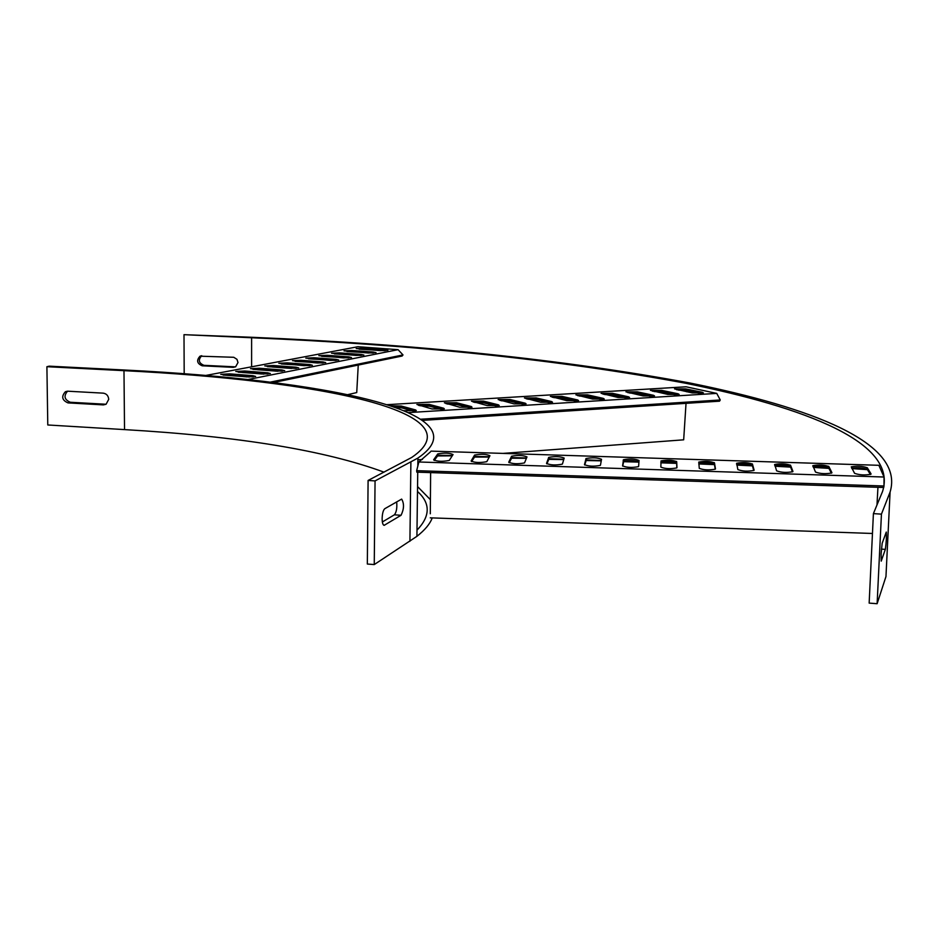 <?xml version="1.0" encoding="UTF-8"?>
<svg xmlns="http://www.w3.org/2000/svg" width="938" height="938" viewBox="0 0 938 938"><rect width="100%" height="100%" fill="white"/><g stroke="black" fill="none" stroke-linecap="round" stroke-linejoin="round"><path stroke-width="1.41" d="M237.994 362.525L236.962 359.313L233.773 357.284L200.029 356.182C196.241 360.344 196.98 363.557 202.221 365.797L233.257 367.356L235.637 366.781L237.994 362.525M881.11 553.912L882.166 543.313L886.281 532.057C886.621 536.735 886.316 542.504 885.343 549.375L881.216 561.123L881.11 553.912M890.092 492.04L885.964 576.553L877.124 603.72L869.151 603.111L873.407 513.614L882.517 491.571C898.545 442.396 804.933 407.467 685.854 383.29C560.607 359.946 415.862 344.762 251.607 337.75L184 334.678L253.225 337.34C418.219 344.363 563.855 359.606 690.11 383.044C810.198 407.327 905.158 442.431 890.092 492.04L881.439 514.141L873.407 513.614M184.188 373.734L184 334.678M200.029 356.182L201.74 355.725C197.965 359.887 198.692 363.088 203.933 365.328L235.497 366.864M877.124 603.72L881.439 514.141M108.726 399.33C108.362 395.742 106.533 393.69 103.25 393.151L67.853 391.205L65.39 391.721C61.134 396.528 62.014 400.256 68.005 402.894L103.379 404.899L106.088 404.255L108.726 399.33M382.129 518.468C382.341 513.356 383.22 510.108 384.791 508.701L401.652 499.098C404.29 503.624 404.09 509.029 401.042 515.29L384.158 525.327C382.856 525.022 382.188 522.736 382.129 518.468M124.531 429.604L123.98 370.662L46.9 366.699L47.779 424.973L124.531 429.604C238.838 436.264 325.345 450.451 384.052 472.177M417.492 491.465C430.601 503.237 430.425 516.135 416.988 530.169M417.551 486.576L430.413 499.684M432.23 517.905C430.05 523.885 424.937 530.017 416.918 536.325L374.25 564.57L367.333 564.031L368.095 480.455L411.712 457.451C479.048 411.747 318.345 380.347 123.98 370.662M46.9 366.699L49.245 366.16L126.173 370.1C322.707 379.878 486.107 411.606 417.926 458.061L375.059 480.913L368.095 480.455M396.68 501.853C397.196 508.009 396.434 512.336 394.37 514.821L382.352 521.974M67.548 391.193C63.479 396.035 64.394 399.717 70.315 402.261L106.088 404.255M374.25 564.57L375.059 480.913M347.74 394.652L356.733 392.576L358.246 365.058M291.472 368.435L272.266 367.016M277.953 371.237L257.434 369.724M263.977 374.098L242.379 372.503M249.567 377.017L227.019 375.364M247.984 379.538L398.075 349.675L403 354.939L402.121 356.03L273.392 382.528M403 354.939L270.296 382.129M385.19 349.675L363.909 348.209L356.194 348.537L380.23 350.648L387.933 350.32L385.19 349.675L385.178 350.706M373.301 352.008L351.844 350.519L344.023 350.859L368.235 353.005L376.056 352.665L373.301 352.008L373.289 353.063M361.153 354.4L339.509 352.876L331.571 353.227L355.959 355.42L363.897 355.068L361.153 354.4L361.142 355.467M348.713 356.839L326.905 355.291L318.838 355.643L343.402 357.882L351.469 357.53L348.713 356.839L348.737 357.929M335.992 359.348L313.996 357.753L305.811 358.128L330.551 360.415L338.735 360.04L335.992 359.348L336.074 360.45M322.965 361.904L300.781 360.286L292.468 360.673L317.396 362.994L325.709 362.607L322.965 361.904L323.118 363.029M309.622 364.519L287.251 362.865L278.809 363.264L303.924 365.644L312.377 365.245L309.622 364.519L309.833 365.668M295.962 367.204L273.392 365.515L264.809 365.926L290.123 368.353L298.706 367.942L295.962 367.204L296.232 368.376M281.963 369.959L259.205 368.235L250.481 368.657L275.983 371.131L284.706 370.709L281.963 369.959L282.291 371.143M267.623 372.773L244.666 371.014L235.79 371.448L261.491 373.981L270.355 373.547L267.623 372.773L267.998 373.981M252.92 375.669L229.763 373.863L220.735 374.321L246.624 376.9L255.652 376.455L252.92 375.669L253.342 376.888M205.75 375.458L357.929 346.72L398.075 349.675M223.08 375.059L252.955 376.912M238.193 372.175L267.647 374.004M252.932 369.373L281.986 371.167M267.33 366.641L295.986 368.388M281.377 363.967L309.634 365.679M295.095 361.353L322.965 363.041M308.508 358.808L335.992 360.462M321.605 356.323L348.713 357.929M334.409 353.896L361.095 355.467M346.931 351.516L373.172 353.063M359.184 349.194L384.979 350.718M417.902 459.796L422.405 459.456M502.956 453.406L683.673 439.816L686.03 403.352M686.768 391.803L686.839 390.771M699.689 393.409L686.018 390.607L678.373 390.079M675.536 394.91L661.982 392.072L654.138 391.533M651.031 396.434L637.617 393.55L629.55 393.022M626.174 397.982L612.901 395.062L604.635 394.523M600.965 399.541L587.845 396.586L579.356 396.047M575.369 401.136L562.413 398.134L553.713 397.595M549.41 402.742L536.63 399.705L527.707 399.166M523.064 404.372L510.46 401.3L501.326 400.772M496.319 406.037L483.902 402.918L474.558 402.39M469.164 407.713L456.97 404.559L447.391 404.032M441.61 409.414L429.627 406.224L419.825 405.708M413.623 411.149L401.874 407.913L394.98 407.303M408.44 412.603L716.738 393.397L720.255 399.975L719.516 401.183L422.721 420.365M720.255 399.975L420.974 419.204M702.304 392.283L685.643 388.895L674.539 388.883L692.174 392.905L703.406 392.928L702.304 392.283L702.269 393.221M678.08 393.784L661.607 390.349L650.409 390.349L667.809 394.417L679.147 394.429L678.08 393.784L678.057 394.722M653.516 395.297L637.23 391.826L625.927 391.826L643.105 395.942L654.548 395.942L653.516 395.297L653.493 396.235M628.601 396.833L612.502 393.315L601.094 393.327L618.036 397.478L629.586 397.478L628.601 396.833L628.577 397.771M603.333 398.392L587.434 394.828L575.909 394.851L592.605 399.049L604.271 399.037L603.333 398.392L603.31 399.318M577.691 399.975L562.003 396.364L550.371 396.399L566.81 400.643L578.582 400.62L577.691 399.975L577.667 400.901M551.673 401.581L536.196 397.923L524.448 397.958L540.628 402.261L552.529 402.226L551.673 401.581L551.65 402.496M525.268 403.211L510.014 399.506L498.148 399.553L514.059 403.891L526.077 403.856L525.268 403.211L525.245 404.126M498.477 404.853L483.457 401.112L471.474 401.171L487.103 405.556L499.239 405.509L498.477 404.853L498.453 405.767M471.275 406.541L456.501 402.742L444.389 402.801L459.737 407.244L472.002 407.186L471.275 406.541L471.263 407.444M443.674 408.241L429.147 404.384L416.906 404.466L431.961 408.956L444.354 408.886L443.674 408.241L443.662 409.132M403.75 410.703L416.284 410.621L415.651 409.965L401.394 406.06L390.466 405.767M387.066 404.677L686.053 386.796L716.738 393.397M393.643 406.834L401.37 407.385L414.666 411.032M418.559 405.368L429.135 405.697L442.689 409.308M446.078 403.692L456.489 404.032L470.301 407.596M473.198 402.039L483.433 402.39L497.503 405.92M499.919 400.42L509.991 400.784L524.295 404.266M526.241 398.826L536.173 399.189L550.7 402.637M552.201 397.243L561.968 397.618L576.718 401.03M577.785 395.695L587.399 396.082L602.36 399.447M603.017 394.171L612.467 394.558L627.639 397.888M627.885 392.659L637.195 393.057L652.555 396.34M652.402 391.169L661.56 391.568L677.119 394.828M676.591 389.704L685.596 390.114L701.331 393.327M430.261 517.835L872.469 533.476M828.594 466.28L812.777 465.776M790.347 465.06L774.6 464.568M752.253 463.853L736.565 463.349M714.322 462.645L698.693 462.153M676.544 461.449L660.985 460.945M430.296 513.801L430.624 472.6M876.983 504.961L877.945 487.303M867.427 469.668L851.892 468.59M828.934 468.39L813.387 467.417M790.605 467.124L775.034 466.245M752.452 465.869L736.834 465.096M714.463 464.615L698.775 463.947M676.638 463.372L660.844 462.821M638.919 462.117L623.195 461.672M601.246 460.839L585.746 460.511L586.356 459.913L601.305 460.511M563.75 459.561L548.437 459.35L549.07 458.741L563.844 459.221M526.406 458.307L511.269 458.201M489.237 457.064L474.241 457.064M452.222 455.833L437.343 455.938M883.737 487.49L416.812 472.154L416.66 470.665L883.983 485.99L883.737 487.49M416.66 470.665L418.864 461.988L884.03 477.02L883.983 485.99M871.039 473.854L867.287 467.745C862.409 466.069 857.074 465.776 851.258 466.854L854.577 473.327C859.489 475.062 864.93 475.378 870.898 474.253L871.027 474.147M831.9 472.6L828.852 466.526C824.103 464.849 818.792 464.556 812.906 465.658L815.509 472.072C820.281 473.807 825.698 474.112 831.736 472.975L831.889 472.834M792.915 471.345L790.57 465.307C785.95 463.63 780.674 463.349 774.718 464.462L776.594 470.817C781.248 472.553 786.63 472.858 792.751 471.708L792.915 471.533M754.105 470.09L752.452 464.087C747.961 462.411 742.697 462.141 736.67 463.266L737.854 469.575C742.368 471.31 747.727 471.603 753.918 470.43L754.105 470.231M715.46 468.848L714.486 462.88C710.125 461.203 704.895 460.945 698.787 462.082L699.267 468.332C703.652 470.067 708.976 470.348 715.26 469.176L715.448 468.941M676.966 467.616L676.685 461.684C672.44 460.007 667.235 459.749 661.044 460.898L660.844 467.101C665.101 468.836 670.4 469.106 676.755 467.91L676.966 467.652M638.637 466.385L639.024 460.476C634.92 458.811 629.726 458.553 623.465 459.726L622.586 465.869C626.701 467.605 631.989 467.863 638.426 466.667L638.637 466.385M600.461 465.154L601.528 459.292C597.541 457.615 592.37 457.369 586.027 458.553L584.48 464.638C588.466 466.374 593.731 466.632 600.25 465.412L600.461 465.154M562.448 463.935L564.184 458.096C560.314 456.419 555.167 456.185 548.742 457.381L546.526 463.419C550.395 465.154 555.624 465.412 562.237 464.169L562.448 463.935M524.588 462.715L526.992 456.912C523.24 455.247 518.116 455.012 511.609 456.22L508.736 462.2C512.476 463.947 517.694 464.181 524.377 462.938L524.588 462.715M486.892 461.508L489.941 455.739C486.318 454.062 481.217 453.84 474.616 455.059L471.111 460.992C474.71 462.727 479.904 462.962 486.693 461.695L486.892 461.508M449.349 460.3L453.054 454.555C449.548 452.89 444.46 452.667 437.776 453.91L433.626 459.784C437.108 461.519 442.279 461.754 449.15 460.476L449.349 460.3M431.034 451.119L878.859 465.307L884.03 477.02M418.864 461.988L430.542 451.776M434.224 460.452L438.128 455.258L452.456 455.469M471.626 461.602L474.968 456.419L489.425 456.7M509.182 462.751L511.949 457.58L526.558 457.955M546.877 463.888L549.07 458.741M584.714 465.014L586.356 459.913M622.691 466.116L623.782 461.097C629.867 460.136 634.92 460.406 638.93 461.871M660.844 462.586L661.36 462.27C667.962 461.32 673.05 461.648 676.638 463.231L676.849 467.839M698.787 462.082L699.08 463.454C705.611 462.528 710.734 462.844 714.439 464.439L715.202 469.211M736.752 464.744L736.963 464.65C743.424 463.724 748.571 464.064 752.393 465.647L753.73 470.536M774.999 465.846L774.999 465.846C781.389 464.943 786.56 465.283 790.511 466.866L792.446 471.861M813.223 467.03C819.578 466.163 824.76 466.514 828.782 468.085L831.326 473.174M851.669 468.203C858.047 467.394 863.23 467.757 867.216 469.317L870.382 474.487M251.607 366.793L251.607 337.75M885.343 549.375L881.427 549.105M203.933 365.328L202.221 365.797M234.899 366.875L233.257 367.356M409.918 541.285L410.891 462.082M401.042 515.29L394.37 514.821M384.615 525.186L383.595 525.116M70.315 402.261L68.005 402.894M105.607 404.255L103.379 404.899M230.033 375.493L229.763 373.863M244.924 372.621L244.666 371.014M259.463 369.818L259.205 368.235M273.65 367.086L273.392 365.515M287.485 364.425L287.251 362.865M300.992 361.787L300.781 360.286M314.195 359.219L313.996 357.753M327.081 356.721L326.905 355.291M339.673 354.271L339.509 352.876M351.996 351.867L351.844 350.519M364.038 349.534L363.909 348.209M415.64 410.856L415.651 409.965M401.874 407.913L401.394 406.06M429.627 406.224L429.147 404.384M456.97 404.559L456.501 402.742M483.902 402.918L483.457 401.112M510.46 401.3L510.014 399.506M536.63 399.705L536.196 397.923M562.413 398.134L562.003 396.364M587.845 396.586L587.434 394.828M612.901 395.062L612.502 393.315M637.617 393.55L637.23 391.826M661.982 392.072L661.607 390.349M686.018 390.607L685.643 388.895M437.577 455.598L437.6 454.062M474.405 456.771L474.429 455.235M511.386 457.955L511.409 456.419M548.507 459.139L548.542 457.603M585.781 460.335L585.828 458.788M623.219 461.531L623.266 459.983M676.638 463.231L676.685 461.684M714.439 464.439L714.486 462.88M752.393 465.647L752.452 464.087M790.511 466.866L790.57 465.307M828.782 468.085L828.852 466.526M867.216 469.317L867.287 467.745M416.918 536.325L417.738 472.177M417.82 466.315L417.926 458.061M67.384 391.205L65.39 391.721M437.753 455.434L437.776 453.91M438.128 455.258L437.507 455.868M474.593 456.595L474.616 455.059M511.573 457.756L511.609 456.22M548.707 458.916L548.742 457.381M585.992 460.089L586.027 458.553M623.418 461.273L623.465 459.726M660.997 462.446L661.044 460.898M736.635 464.228L736.67 463.266M774.682 465.213L774.718 464.462M812.883 466.292L812.906 465.658M474.968 456.419L474.335 457.029M511.949 457.58L511.316 458.19"/></g></svg>
